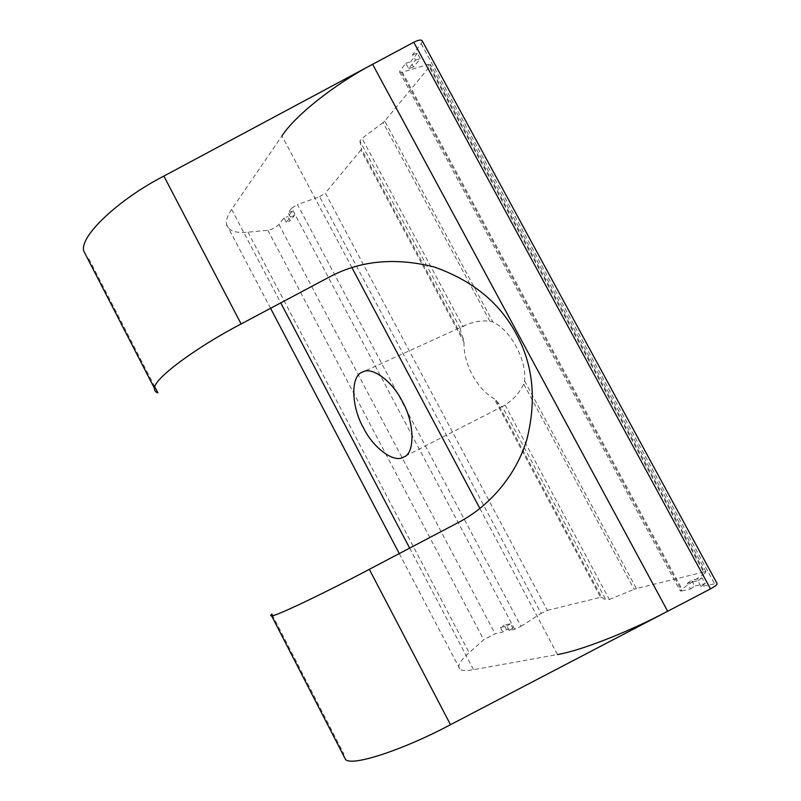 <?xml version="1.0" encoding="UTF-8"?>
<svg xmlns="http://www.w3.org/2000/svg" width="801" height="801" viewBox="0 0 801 801"><rect width="100%" height="100%" fill="white"/><g stroke="black" fill="none" stroke-linecap="round" stroke-linejoin="round"><path stroke-width="0.6" stroke-dasharray="4 3" d="M464.019 342.397C463.789 353.031 466.552 363.864 472.32 374.898C478.287 385.812 485.596 393.762 494.217 398.768L496.089 400.24C499.163 404.495 501.226 406.598 502.257 406.558L505.03 404.976C513.231 399.809 519.469 392.85 523.744 384.1L524.615 380.896C526.808 359.979 510.567 329.902 492.915 321.992L489.872 321.161C481.441 320.34 473.271 321.712 465.351 325.266L460.335 328.35C460.315 330.262 461.426 334.067 463.689 339.774L464.019 342.397L360.921 149.957L361.401 148.886L463.689 339.774M524.615 380.896L636.394 588.555L704.419 571.854L429.887 66.283L384.75 121.041L492.915 321.992M489.872 321.161L383.038 122.613L384.75 121.041M636.394 588.555L634.172 589.316L523.744 384.1M383.038 122.613L362.062 138.353L462.918 326.458M460.335 328.35L359.909 141.006L362.062 138.353M359.909 141.006L361.401 148.886M402.352 72.21L399.559 71.92L400.22 70.358L681.841 590.948L680.319 590.988L681.971 589.015L402.352 72.21L427.984 64.42L704.459 573.616L706.011 571.774L704.419 571.854M422.307 41.031L421.206 43.705L412.555 54.688L415.489 60.105L408.72 68.596L405.817 63.239L400.22 70.358M681.841 590.948L690.532 588.955L687.438 583.238L697.851 580.765L700.995 586.552L717.025 583.398M429.887 66.283L430.598 64.681L427.984 64.42M704.459 573.616L681.971 589.015M690.532 588.955L694.717 586.062L691.633 580.365L702.066 577.871L705.2 583.639L694.717 586.062M700.995 586.552L705.2 583.639M479.889 508.505L557.466 654.527L473.561 669.686C466.873 670.898 462.367 670.807 460.064 669.396C456.77 666.542 459.804 660.985 469.156 652.725L483.714 639.749L495.088 633.791L502.848 632.009L506.512 629.676L504.149 625.211L510.487 623.699L512.87 628.194L506.512 629.676M521 626.312L541.106 613.386L319.599 196.686L297.491 204.545L521 626.312L514.683 629.296L509.196 630.557L512.87 628.194M360.921 149.957L325.366 193.091L547.403 610.402L541.106 613.386M547.403 610.402L600.61 597.336L494.217 398.768M496.089 400.24L601.671 597.286L600.61 597.336M601.671 597.286L606.097 600.289L502.257 406.558M505.03 404.976L609.351 599.518L606.097 600.289M609.351 599.518L634.172 589.316M319.599 196.686L325.366 193.091M514.683 629.296L291.704 208.16L297.491 204.545M291.704 208.16L288.12 212.706L292.155 211.264L294.428 215.539L290.232 220.776L287.99 216.53L292.155 211.264M351.919 267.614L281.962 135.92L231.639 209.411C227.604 215.299 225.862 220.225 226.413 224.19C228.115 230.758 235.304 233.411 247.98 232.15L267.854 230.308C272.15 229.356 275.824 227.394 278.898 224.42L283.975 217.972L287.99 216.53M412.555 54.688L417.381 53.256L420.315 58.663L413.496 67.144L410.603 61.807L417.381 53.256M405.817 63.239L410.603 61.807M697.851 580.765L702.066 577.871M687.438 583.238L691.633 580.365M408.72 68.596L413.496 67.144M415.489 60.105L420.315 58.663M283.975 217.972L286.217 222.217L290.232 220.776M286.217 222.217L290.393 216.991L294.428 215.539M290.393 216.991L288.12 212.706M509.196 630.557L506.803 626.042L500.485 627.543L504.149 625.211M506.803 626.042L510.487 623.699M500.485 627.543L502.848 632.009M343.489 755.443L343.789 753.761L272.67 615.659M154.843 386.883L89.101 259.234L87.219 257.772M421.206 43.705L714.422 583.468M278.898 224.42L495.088 633.791M231.639 209.411L280.761 302.878M409.661 548.114L473.561 669.686M247.98 232.15L469.156 652.725M267.854 230.308L483.714 639.749M465.351 325.266L362.603 372.085M502.648 406.387L403.654 457.021M399.559 71.92L680.319 590.988M706.011 571.774L430.598 64.681M226.413 224.19L270.568 308.305M399.278 553.571L460.064 669.396"/><path stroke-width="1.2" d="M402.252 401.371C414.838 422.848 415.068 453.817 403.654 457.021C394.162 463.689 372.855 447.529 363.424 427.734C351.058 406.507 350.488 375.168 362.603 372.085C371.944 366.097 392.64 381.546 402.252 401.371M281.962 135.92C294.528 116.245 333.827 84.616 372.615 64.29L413.767 42.263C418.663 39.83 421.506 39.419 422.307 41.031L717.025 583.398C717.626 584.35 715.443 586.182 710.487 588.895L667.664 611.253C627.614 632.46 579.393 651.073 557.466 654.527M272.67 615.659L271.849 614.067C270.428 615.338 270.348 615.929 271.609 615.849C274.973 616.71 323.914 593.371 369.321 569.331L450.492 724.685C404.765 749.205 352.28 766.787 345.611 759.558L343.489 755.443M328.64 277.416L241.131 323.964L163.875 176.08L413.767 42.263L710.487 588.895L450.492 724.685L369.321 569.331L458.392 522.482C487.719 507.303 515.343 477.276 526.738 439.969C536.78 400.3 533.276 364.926 516.204 333.847C499.574 302.588 472.139 280.27 433.892 266.893C394.623 257.161 359.539 260.665 328.64 277.416M87.219 257.772L83.795 251.124C79.049 236.315 119.269 198.928 163.875 176.08L241.131 323.964C196.225 347.254 152.771 379.444 154.503 388.445C154.383 390.698 155.534 392.18 157.927 392.88L154.843 386.883M280.761 302.878L409.661 548.114M413.767 42.263L710.487 588.895M372.615 64.29L667.664 611.253M479.889 508.505L351.919 267.614M270.568 308.305L399.278 553.571M271.609 615.849L345.611 759.558M154.503 388.445L83.795 251.124"/></g></svg>
